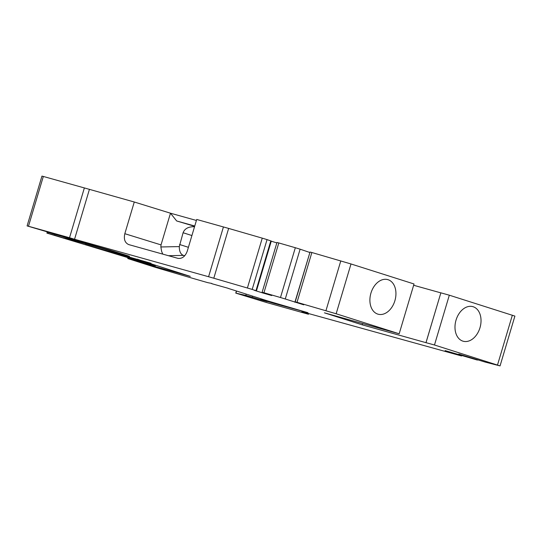 <?xml version="1.0" encoding="UTF-8"?>
<svg xmlns="http://www.w3.org/2000/svg" width="542" height="542" viewBox="0 0 542 542"><rect width="100%" height="100%" fill="white"/><g stroke="black" fill="none" stroke-linecap="round" stroke-linejoin="round"><path stroke-width="0.81" d="M440.863 292.829L425.978 342.666L434.474 344.997L449.318 295.194L440.863 292.829L426.019 342.632M311.867 252.511L310.038 252.057L295.187 301.86L297.016 302.314L311.867 252.511L350.999 263.961L414.027 283.981L399.176 333.784L324.428 312.836L362.246 324.848L425.978 342.666M362.639 323.52L362.246 324.848M440.829 292.863L413.641 285.268M370.945 293.1A17.954 12.561 105.6 0 0 378.086 314.197A17.954 12.561 105.6 0 0 394.894 300.708A17.954 12.561 105.6 0 0 387.754 279.611A17.954 12.561 105.6 0 0 370.945 293.1M297.016 302.314L336.148 313.764L399.176 333.784M263.947 292.741L262.118 292.287L276.969 242.484L278.798 242.938L295.329 247.721L280.485 297.524L263.947 292.741L278.798 242.938M262.118 292.287L271.738 295.559L262.87 292.992L262.992 292.578M303.805 304.651L295.187 301.86M461.648 355.694L459.955 355.173M247.416 287.951L262.26 238.148L228.643 228.419L213.799 278.222L252.199 289.414L267.05 239.611L262.26 238.148M194.754 226.021L176.672 220.967L170.479 213.202L161.028 244.896L124.823 233.697C123.603 239.205 124.904 242.843 128.725 244.591L177.823 258.324C182.071 258.92 185.215 256.529 187.261 251.149L196.705 219.456L228.643 228.419M223.433 226.929L208.589 276.732L213.799 278.222M124.823 233.697L134.274 202.003L84.369 187.932L69.525 237.735L74.552 239.259L89.396 189.456M208.589 276.732L74.552 239.259M84.369 187.932L43.326 176.455L28.475 226.258L69.525 237.735M47.554 231.949L27.1 225.906L41.944 176.103L43.326 176.455M27.1 225.906L28.475 226.258M102.885 248.128L102.777 248.507L122.397 254.408L129.491 256.325L126.3 255.228L109.098 249.923L47.486 232.172M65.772 237.376L65.521 238.216L102.777 248.507M64.281 236.949L63.942 238.087L73.698 240.817L65.521 238.216M54.823 234.178L54.525 235.181L46.89 233.107L47.195 232.091M63.942 238.087L54.525 235.181M143.657 262.409L46.89 233.107M143.562 262.728L127.77 258.548L128.054 257.585M211.841 283.446L207.857 282.68A94.504 1.646 16.6 0 1 154.788 267.165L127.77 258.548M211.766 283.69L228.101 288.276M273.839 302.829L273.69 303.324L307.985 312.734L267.789 300.952L228.08 288.344M273.69 303.324L267.287 301.413L267.45 300.851M261.014 298.805L260.783 299.597L267.287 301.413M260.885 298.764L260.58 299.78L267.084 301.596L260.783 299.597M252.613 296.135L252.287 297.219L260.58 299.78M246.21 294.103L245.824 295.41L252.287 297.219M245.824 295.41L235.763 293.1L236.393 290.986M308.649 313.581L308.452 314.245L266.183 302.422L235.763 293.1M308.452 314.245L301.813 311.738L304.563 312.436L461.567 355.972M276.84 242.918L271.257 241.176M262.87 292.992L254.401 290.349L256.441 290.878L271.291 241.075L267.05 239.611M475.774 359.265L458.776 354.068L485.3 362.117L500.056 365.897L514.9 316.094L449.318 295.194M475.713 359.475L477.475 359.786M477.387 360.064L445.158 350.627M459.887 355.383L445.077 350.911M434.474 344.997L500.056 365.897M456.032 320.126A17.954 12.561 105.6 0 0 463.173 341.223A17.954 12.561 105.6 0 0 479.982 327.734A17.954 12.561 105.6 0 0 472.841 306.637A17.954 12.561 105.6 0 0 456.032 320.126M162.763 254.11L161.651 251.461L160.859 246.969L179.3 246.59C179.28 251.366 180.649 254.3 183.386 255.384L183.23 255.336M179.3 246.59L183.094 232.735C184.707 228.575 188.521 226.57 194.537 226.732M176.672 220.967L194.659 226.326M160.859 246.969L161.028 244.896M303.75 304.828L285.268 298.988L300.119 249.185L295.329 247.721M285.268 298.988L280.485 297.524M196.407 220.452L170.479 213.202L134.274 202.003M183.386 255.384L184.72 255.756M256.441 290.878L252.199 289.414M294.882 302.26L309.902 252.504M309.733 252.457L300.119 249.185M138.677 259.821L190.276 276.373L147.241 264.374L139.565 262.023L151.333 265.133A28.353 0.495 16.6 0 0 155.188 266.02A28.353 0.495 16.6 0 0 147.532 263.378A28.353 0.495 16.6 0 0 128.447 257.531L85.25 244.564L151.035 263.276L138.677 259.821L138.779 259.489M336.148 313.764L350.999 263.961M340.796 260.885L325.952 310.688M109.748 250.113L109.62 250.546M48.36 232.172L48.001 233.378M128.684 257.775L128.413 258.697M236.563 291.04L235.939 293.127M497.502 365.017L512.346 315.214M179.585 244.51L188.406 247.308M191.915 235.54L183.094 232.735M255.973 290.695L270.817 240.892M168.454 255.702L183.42 255.39M128.447 257.531L128.705 256.678M137.302 259.476L137.411 259.11M155.188 266.02L155.418 265.262"/></g></svg>
